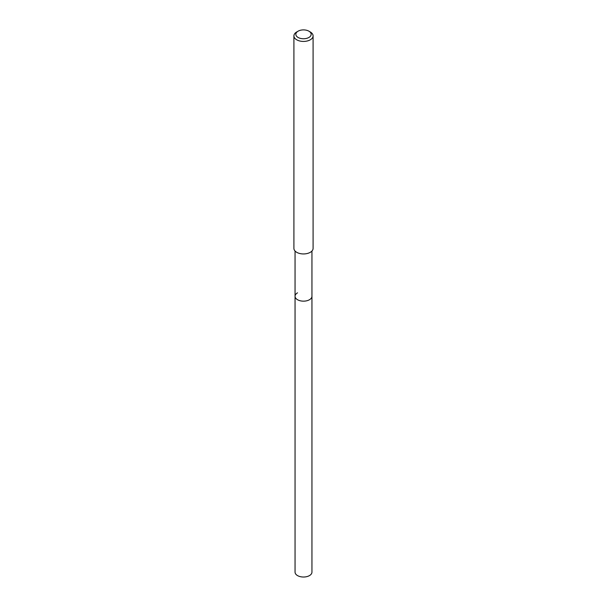 <?xml version="1.0" encoding="UTF-8"?>
<svg xmlns="http://www.w3.org/2000/svg" width="607" height="607" viewBox="0 0 607 607"><rect width="100%" height="100%" fill="white"/><g stroke="black" fill="none" stroke-linecap="round" stroke-linejoin="round"><path stroke-width="0.91" d="M295.055 251.032L295.055 572.143A8.445 4.879 0 0 0 300.268 576.65A8.445 4.879 0 0 0 309.471 575.595A8.445 4.879 0 0 0 311.945 572.143L311.945 296.277A8.445 4.879 180 0 1 309.471 299.729A8.445 4.879 180 0 1 300.268 300.784A8.445 4.879 180 0 1 295.055 296.277A8.445 4.879 180 0 1 297.529 292.832M295.055 296.277A8.445 4.879 0 0 0 300.268 300.784A8.445 4.879 0 0 0 309.471 299.729A8.445 4.879 0 0 0 311.945 296.277L311.945 251.032M293.909 35.889L293.909 248.407A9.591 5.539 0 0 0 299.828 253.521A9.591 5.539 0 0 0 310.283 252.322A9.591 5.539 0 0 0 313.091 248.407L313.091 35.889A9.591 5.539 180 0 1 310.283 39.804A9.591 5.539 180 0 1 299.828 41.003A9.591 5.539 180 0 1 293.909 35.889A9.591 5.539 180 0 1 296.717 31.974L298.075 31.192A7.671 4.431 180 0 1 308.925 31.192A7.671 4.431 180 0 1 308.925 37.452A7.671 4.431 180 0 1 298.075 37.452A7.671 4.431 180 0 1 298.075 31.192L296.717 31.974M308.925 31.192L310.283 31.974A9.591 5.539 180 0 1 313.091 35.889"/></g></svg>
